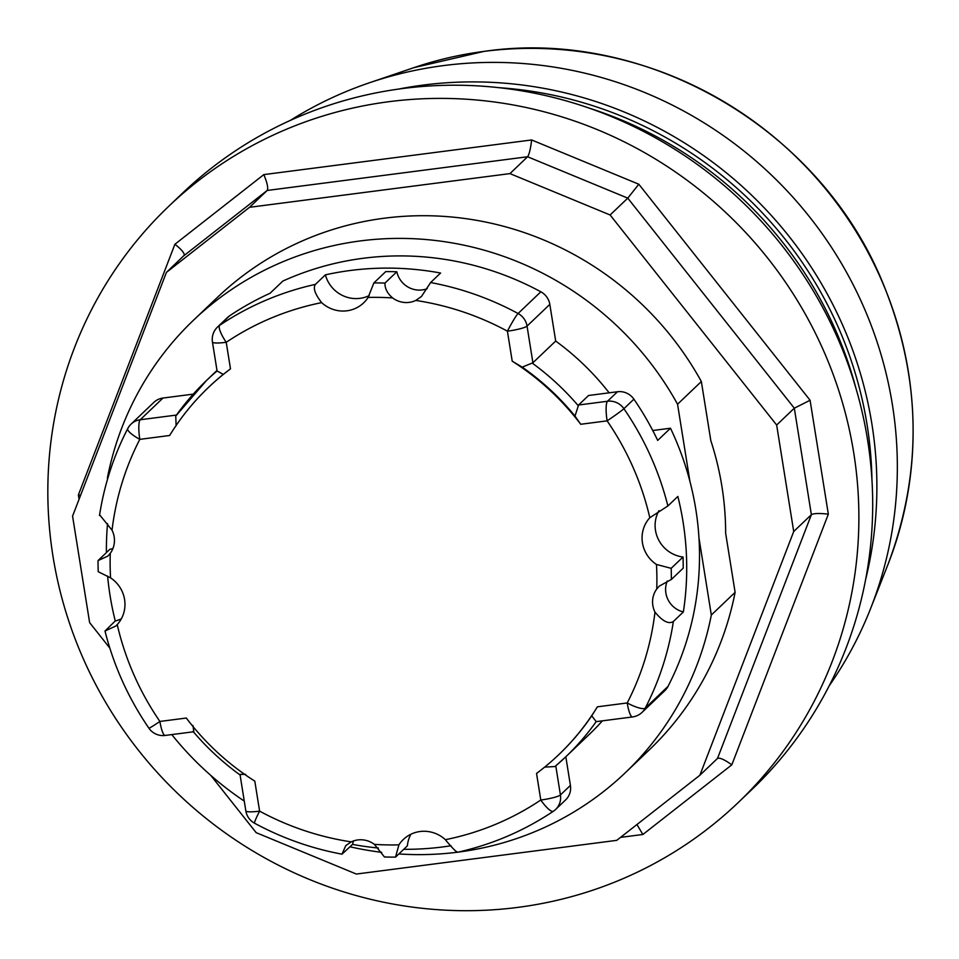 <?xml version="1.0" encoding="UTF-8"?>
<svg xmlns="http://www.w3.org/2000/svg" width="959" height="959" viewBox="0 0 959 959"><rect width="100%" height="100%" fill="white"/><g stroke="black" fill="none" stroke-linecap="round" stroke-linejoin="round"><path stroke-width="1.44" d="M580.71 424.274A253.751 245.78 -133.6 0 0 512.214 361.183L522.211 367.153A253.751 245.78 46.4 0 1 574.992 416.062L580.71 424.274L607.119 420.857A17.058 0.695 -34.5 0 0 623.913 408.702L633.899 399.184A17.058 16.519 -133.6 0 0 617.5 391.74L607.515 401.258A17.058 16.519 46.4 0 1 623.913 408.702A294.976 285.71 -133.6 0 1 667.884 505.968L677.857 496.462A294.976 285.71 46.4 0 1 683.359 611.95L673.386 621.468C668.771 624.465 662.633 621.348 654.985 612.13A22.74 22.033 46.4 0 1 656.747 589.006L659.265 586.129L671.372 579.452A291.428 282.27 -133.6 0 0 671.168 568.327L683.024 557.023A291.428 282.27 46.4 0 1 683.228 568.148L671.372 579.452M373.878 282.917L368.112 297.434A31.275 30.292 46.4 0 1 363.641 302.864A31.275 30.292 46.4 0 1 321.637 302.624C314.936 294.005 312.862 287.916 315.415 284.367L325.401 274.849A294.976 285.71 46.4 0 1 440.589 273.027L430.615 282.545L421.469 296.487L415.786 300.443A22.74 22.033 46.4 0 1 392.627 297.937C387.364 293.478 384.811 288.527 384.979 283.073A291.428 282.27 -133.6 0 0 373.878 282.917L385.734 271.613A291.428 282.27 46.4 0 1 396.834 271.769A22.74 22.033 -133.6 0 0 427.211 288.683M315.415 284.367A294.976 285.71 -133.6 0 0 219.647 325.329A17.058 4.184 -123.9 0 0 226.228 342.303A17.058 2.457 170.9 0 1 212.454 342.075L217.082 370.989L223.303 374.382L230.484 368.867A253.751 245.78 -133.6 0 0 208.391 387.52A253.751 245.78 -133.6 0 0 169.635 435.494L139.81 439.354A17.058 4.028 27.3 0 1 127.727 428.601C113.653 455.921 104.243 484.882 99.496 515.486M99.772 514.995L112.035 530.183A22.74 22.033 46.4 0 1 110.273 553.307L107.816 556.124L98.034 560.583A291.428 282.27 -133.6 0 0 98.238 571.708L110.561 577.857A31.275 30.292 46.4 0 1 117.226 624.585L115.799 626.035L104.999 631.022L115.26 620.964A294.976 285.71 46.4 0 1 107.612 576.059M117.226 624.585A277.918 269.191 46.4 0 0 159.901 721.456A17.058 3.452 82.6 0 0 165.164 735.445A17.058 17.058 0 0 1 148.909 728.193A17.058 0.695 145.5 0 0 159.901 721.456L186.31 718.039A253.751 245.78 -133.6 0 0 254.806 781.129L259.613 811.146A17.058 1.343 -61.6 0 0 254.567 823.218C282.21 838.13 311.351 848.451 342.003 854.169L345.791 845.586L351.234 841.87A22.74 22.033 46.4 0 1 374.394 844.376L384.427 856.962A291.428 282.27 -133.6 0 0 395.528 857.118L407.383 845.814A31.275 30.292 -133.6 0 1 410.884 834.246M395.528 857.118L398.908 844.867A31.275 30.292 46.4 0 1 403.379 839.449A31.275 30.292 46.4 0 1 445.384 839.688C452.288 848.116 456.412 852.251 457.743 852.083M457.311 852.323C492.015 844.591 524.034 830.89 553.379 811.242A17.058 17.058 0 0 0 555.633 809.432L565.618 799.914A17.058 16.519 -133.6 0 0 570.413 785.421L560.428 794.939A17.058 16.519 46.4 0 1 553.523 811.134A17.058 4.184 56.1 0 1 553.379 811.242L553.379 811.242A17.058 4.184 56.1 0 1 540.792 800.01L536.537 773.445A253.751 245.78 -133.6 0 0 558.641 754.793A253.751 245.78 -133.6 0 0 597.385 706.819L591.739 715.81A253.751 245.78 46.4 0 1 559.061 754.385L558.641 754.793M671.168 568.327L656.459 564.455A31.275 30.292 46.4 0 1 649.806 517.728L667.884 505.968M107.564 479.116L107.384 478.002A312.754 302.924 46.4 0 1 193.514 320.186L217.309 297.494A312.754 302.924 46.4 0 1 701.353 381.526L710.823 440.661A297.35 288.012 46.4 0 1 725.639 533.204L735.109 592.338L711.326 615.019L698.967 537.891A294.976 285.71 46.4 0 1 668.003 686.404A17.058 16.519 46.4 0 1 664.827 690.66L642.051 712.381A17.058 16.519 46.4 0 0 645.239 708.126A17.058 4.028 -152.7 0 1 627.21 702.959L597.385 706.819M193.514 320.186A312.754 302.924 46.4 0 1 677.557 404.219L701.353 381.526M652.755 430.519L670.485 428.217A294.976 285.71 46.4 0 1 689.917 481.358L677.557 404.219M735.109 592.338A312.754 302.924 46.4 0 1 648.991 750.154L625.196 772.846A312.754 302.924 46.4 0 1 458.294 852.107M711.326 615.019A312.754 302.924 46.4 0 1 625.196 772.846M456.82 852.299A312.754 302.924 46.4 0 1 398.848 853.954M381.694 852.335A312.754 302.924 46.4 0 1 350.011 846.785M244.269 801.101A312.754 302.924 46.4 0 1 171.781 734.594M398.369 89.115A398.045 385.542 46.4 0 1 871.899 424.022A398.045 385.542 46.4 0 1 865.713 579.164M498.62 87.665A393.07 380.723 46.4 0 1 871.923 479.104M649.806 517.728A277.918 269.191 46.4 0 0 607.119 420.857A17.058 3.452 -97.4 0 1 607.515 401.258L578.577 404.998L574.992 416.062M522.211 367.153L532.916 362.754L555.693 341.044A260.153 251.977 46.4 0 1 609.145 392.818M544.568 767.128L554.973 766.541L565.606 756.987A260.153 251.977 -133.6 0 0 596.186 721.636L591.739 715.81M451.006 845.742A294.976 285.71 46.4 0 1 403.715 849.314M378.385 848.02A294.976 285.71 46.4 0 1 352.528 844.399L342.003 854.169M689.917 481.358A294.976 285.71 46.4 0 1 698.967 537.891M670.485 428.217L657.694 440.421A294.976 285.71 -133.6 0 0 633.899 399.184M229.621 315.811A17.058 16.519 -133.6 0 0 227.499 317.513L217.525 327.031A17.058 16.519 46.4 0 1 219.647 325.329L229.621 315.811A294.976 285.71 -133.6 0 1 270.054 293.274L282.845 281.071A294.976 285.71 46.4 0 1 540.852 291.8A17.058 16.519 46.4 0 1 549.819 304.387L555.693 341.044M540.852 291.8L518.088 313.509A17.058 1.343 118.4 0 0 507.407 331.167L512.214 361.183M176.444 415.067L140.218 419.754A17.058 16.519 46.4 0 0 131.107 424.082A17.058 17.058 0 0 0 127.727 428.601A17.058 4.028 27.3 0 1 127.931 428.337A17.058 16.519 46.4 0 1 131.107 424.082L153.884 402.36A17.058 16.519 46.4 0 1 162.982 398.045L193.262 394.125M106.413 552.6A294.976 285.71 46.4 0 1 107.54 523.674M245.648 774.357L240.002 774.381M602.396 720.844A260.153 251.977 46.4 0 1 588.886 734.774L565.606 756.987A260.153 251.977 -133.6 0 1 555.045 766.481M578.577 404.998L588.562 395.492L617.5 391.74M565.822 756.783L570.413 785.421M658.941 510.691A31.275 30.292 -133.6 0 0 683.024 557.023M667.296 580.974A22.74 22.033 -133.6 0 0 683.359 611.95M325.401 274.849A31.275 30.292 -133.6 0 0 369.191 295.612M384.979 283.073L396.834 271.769M115.26 620.964A31.275 30.292 -133.6 0 0 121.337 618.807M98.034 560.583L109.889 549.279A22.74 22.033 -133.6 0 0 112.934 548.488M353.571 840.923A22.74 22.033 -133.6 0 0 352.528 844.399M290.217 120.474A398.045 385.542 46.4 0 1 369.383 82.798A398.045 385.542 46.4 0 1 892.361 404.506A398.045 385.542 46.4 0 1 870.652 608.426A398.045 385.542 46.4 0 1 829.259 685.721M588.358 107.852A393.07 380.723 46.4 0 1 856.003 388.503M109.817 648.08L89.631 622.619L72.572 516.134L166.422 272.392L249.544 207.3L509.948 173.603L610.116 214.984L776.658 425.029L793.716 531.502L699.866 775.256L616.745 840.348L356.34 874.045L256.173 832.664L210.704 775.316M620.533 837.375L642.878 834.486L731.813 764.838L828.336 514.168L810.079 400.251L638.814 184.224L531.634 139.954L263.833 174.61L174.91 244.257L78.386 494.928L80.616 495.264M642.878 834.486L636.932 824.536M731.813 764.838C724.68 759.708 719.933 757.55 717.584 758.365L699.866 775.256M828.336 514.168C819.442 513.137 813.795 513.305 811.374 514.671L793.716 531.502M810.079 400.251L794.316 408.198L776.658 425.029M638.814 184.224L627.773 198.141L610.116 214.984M531.634 139.954C530.579 148.813 529.236 154.411 527.594 156.761L509.948 173.603M263.833 174.61C267.273 182.881 268.4 188.168 267.201 190.457L249.544 207.3M174.91 244.257C181.323 249.304 184.452 252.972 184.284 255.25L166.422 272.392M832.34 661.099A412.262 399.316 46.4 0 1 737.879 802.887A412.262 399.316 46.4 0 1 231.634 837.363A412.262 399.316 46.4 0 1 74.37 347.997A412.262 399.316 46.4 0 1 168.844 206.197A412.262 399.316 46.4 0 1 675.088 171.733A412.262 399.316 46.4 0 1 832.34 661.099M737.879 802.887L751.688 789.713A412.262 399.316 -133.6 0 0 756.148 215.787A412.262 399.316 -133.6 0 0 182.654 193.023L168.844 206.197M208.391 387.52L208.81 387.112A253.751 245.78 46.4 0 1 223.303 374.382M176.12 425.7L175.749 416.05L206.533 380.447A260.153 251.977 -133.6 0 0 175.953 415.798M193.886 731.729L192.879 725.448M415.786 300.443A277.918 269.191 46.4 0 1 507.407 331.167A17.058 2.457 170.9 0 0 527.042 326.096L549.819 304.387M368.112 297.434A277.918 269.191 46.4 0 1 392.627 297.937M230.484 368.867L226.228 342.303A277.918 269.191 46.4 0 1 321.637 302.624M112.035 530.183A277.918 269.191 46.4 0 1 139.81 439.354A17.058 3.452 82.6 0 1 140.218 419.754L162.982 398.045M110.561 577.857A277.918 269.191 46.4 0 1 110.273 553.307M351.234 841.87A277.918 269.191 46.4 0 1 259.613 811.146A17.058 2.457 -9.1 0 1 245.84 810.906A17.058 17.058 0 0 0 254.567 823.218M398.908 844.867A277.918 269.191 46.4 0 1 374.394 844.376M555.776 765.881L560.428 794.939A17.058 2.457 -9.1 0 1 540.792 800.01A277.918 269.191 46.4 0 1 445.384 839.688M654.985 612.13A277.918 269.191 46.4 0 1 627.21 702.959A17.058 3.452 -97.4 0 0 632.461 716.948A17.058 17.058 0 0 0 642.051 712.381M656.459 564.455A277.918 269.191 46.4 0 1 656.747 589.006M578.253 405.705A260.153 251.977 -133.6 0 0 532.137 363.041M668.003 686.404L645.239 708.126A294.976 285.71 -133.6 0 0 673.386 621.468M532.916 362.754L527.042 326.096A17.058 16.519 46.4 0 0 518.088 313.509A294.976 285.71 -133.6 0 0 430.615 282.545M217.082 370.953A260.153 251.977 -133.6 0 0 206.533 380.447L216.998 370.462M369.383 82.798L413.856 67.669A376.407 364.576 46.4 0 1 483.947 51.402A376.407 364.576 46.4 0 1 908.401 371.888A376.407 364.576 46.4 0 1 887.878 564.719L870.652 608.426M78.386 494.928L79.07 499.255M184.08 255.562L267.201 190.457L527.594 156.761L627.773 198.141L794.316 408.198L811.374 514.671L717.512 758.413M596.234 721.636L632.461 716.948M217.525 327.031A17.058 17.058 0 0 0 212.454 342.075M148.909 728.193C128.446 698.308 113.797 665.918 104.999 631.022M240.086 774.98L245.84 810.906M413.856 67.669L484.043 51.378C647.253 27.403 821.252 129.069 883.551 284.679C921.455 378.565 922.894 471.912 887.878 564.719M165.164 735.445L193.358 731.801M192.999 731.369C207.036 747.888 222.824 762.501 240.373 775.196"/></g></svg>

